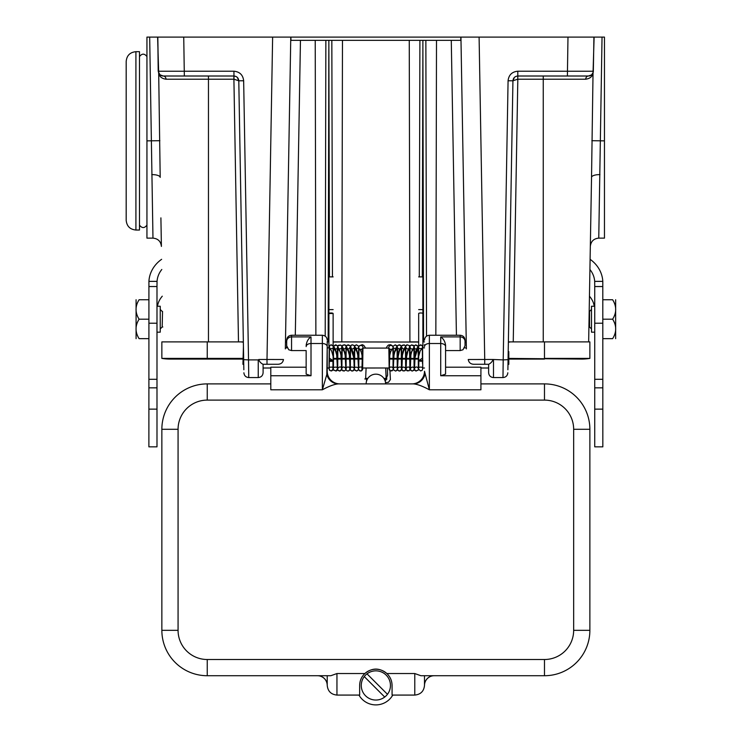 <?xml version="1.0" encoding="UTF-8"?>
<svg xmlns="http://www.w3.org/2000/svg" width="742" height="742" viewBox="0 0 742 742"><rect width="100%" height="100%" fill="white"/><g stroke="black" fill="none" stroke-linecap="round" stroke-linejoin="round"><path stroke-width="1.11" d="M332.861 361.066A2.105 0.547 0 0 1 331.015 361.345A2.105 0.547 0 0 1 329.309 361.122A2.105 0.547 -0 0 0 332.499 361.187M329.318 360.482A2.105 0.547 0 0 1 332.889 360.547L329.337 358.117M362.319 358.488L362.291 357.904M361.864 349.111A2.105 1.957 -6.2 0 1 358.748 347.432A2.105 1.957 -6.2 0 1 360.853 345.447A2.105 1.957 -6.2 0 1 361.864 349.111A2.105 1.957 -6.2 0 1 358.776 347.117A2.105 1.957 -6.2 0 1 361.326 345.484A2.105 1.957 -6.2 0 1 361.864 349.111M362.699 353.452L362.727 352.088M364.814 378.967L367.865 378.355L366.724 378.355L366.91 380.089L366.715 378.355L366.427 381.546L366.724 378.355L366.91 380.089L366.715 378.355L364.814 378.967L365.62 379.06L366.112 368.004M389.93 349.111A2.105 1.957 -173.8 0 0 393.019 347.117A2.105 1.957 -173.8 0 0 390.468 345.484A2.105 1.957 -173.8 0 0 389.93 349.111A2.105 1.957 6.2 0 1 390.941 345.447A2.105 1.957 6.2 0 1 393.047 347.432A2.105 1.957 6.2 0 1 389.93 349.111M389.531 351.587L389.068 352.088M389.504 357.867L389.467 358.488L389.504 357.867M384.903 379.273L385.079 378.355L385.849 378.503M418.924 361.057L422.476 361.113M422.476 360.491L418.905 360.556L422.448 358.117M389.504 357.904L389.467 358.507M161.626 259.31A34.049 30.06 -0 0 0 148.919 281.376L148.882 446.842L156.989 446.842L156.989 387.834L148.882 387.834M148.882 323.215L156.989 323.215L156.989 286.542L148.882 286.542L156.989 286.542L157.044 281.376A25.942 22.9 180 0 1 161.802 269.476M590.103 259.31A34.049 30.06 180 0 1 602.801 281.376L602.838 446.842L594.732 446.842L594.732 286.542L602.838 286.542L594.732 286.542L594.685 281.376L602.801 281.376M589.918 269.476A25.942 22.9 180 0 1 594.685 281.376M162.275 296.197A25.942 22.9 0 0 0 158.343 302.745L157.332 306.233M156.989 323.215L156.989 387.834M594.388 306.233L593.387 302.745A25.942 22.9 0 0 0 589.454 296.197M327.222 344.659L327.222 345.791M286.69 345.624L286.69 347.896L286.69 345.791L288.759 349.77L291.56 350.586L306.149 350.586L306.149 367.207L270.802 367.207L270.802 375.749L311.009 375.749L306.149 374.126L306.149 367.207M306.149 374.126L306.149 350.586M306.149 345.438C306.678 341.45 308.292 338.602 311.009 336.905L291.56 336.905L291.56 350.586M286.69 345.791L286.69 340.114C286.978 337.165 288.601 335.542 291.56 335.254L291.56 336.905A4.86 4.508 180 0 0 286.69 341.413M339.873 383.892A12.642 12.642 0 0 1 327.222 371.241L327.222 346.607L326.823 374.46A12.642 11.983 -90 0 0 338.408 383.892C334.54 384.133 329.188 386.1 322.362 389.791L326.823 374.46M424.498 345.791L424.498 344.659M445.58 367.207L480.918 367.207L480.918 375.749L440.711 375.749L445.58 374.126L445.58 345.438L445.58 350.586L460.17 350.586L462.971 349.77L465.03 345.791L465.03 340.114L465.03 344.659M445.58 345.438C445.163 341.645 443.54 338.806 440.711 336.905L460.17 336.905L460.17 350.586M327.222 341.413L327.222 346.607A4.86 3.089 0 0 0 322.362 343.518L322.362 389.791L270.802 389.791L270.802 375.749M424.906 374.46A12.642 11.983 -90 0 1 413.313 383.892C417.19 384.133 422.541 386.1 429.368 389.791L424.498 371.241A12.642 12.642 0 0 1 411.856 383.892M480.918 383.892L544.48 383.892A45.392 45.392 0 0 1 589.871 429.284L589.871 630.32A45.392 45.392 0 0 1 544.48 675.721L420.899 675.721L414.778 673.541L414.778 695.078C420.668 694.484 423.914 691.247 424.498 685.348L424.498 675.721L424.498 685.348A9.627 9.627 0 0 1 434.135 675.721M317.595 675.721A9.627 9.627 0 0 1 327.222 685.348C327.816 691.247 331.053 694.484 336.951 695.078L359.647 695.078L359.647 685.441C359.74 680.757 361.475 676.787 364.851 673.541A16.213 16.213 0 0 1 386.879 673.541C390.255 676.787 391.989 680.757 392.073 685.441L392.073 695.078L414.778 695.078M336.951 695.078L336.951 673.541L330.83 675.721L207.25 675.721A45.392 45.392 0 0 1 161.858 630.32L161.858 429.284A45.392 45.392 0 0 1 207.25 383.892L270.802 383.892M317.502 675.721A9.729 9.729 0 0 1 327.222 685.395L327.222 675.721M336.951 673.541L364.851 673.541C372.196 667.605 379.533 667.605 386.879 673.541L414.778 673.541M424.498 346.607A4.86 3.089 0 0 1 429.368 343.518L429.368 389.791L480.918 389.791L480.918 375.749M338.408 383.892L413.313 383.892M366.14 383.892A9.729 9.729 0 0 1 375.86 374.163A9.729 9.729 0 0 1 385.59 383.892M424.498 685.348L424.498 685.395A9.729 9.729 0 0 1 434.228 675.721M392.768 695.078A19.459 19.459 0 0 1 358.961 695.078M422.884 347.896L422.884 313.514A2.105 0.547 -0 0 0 420.77 312.976A2.105 0.547 -0 0 0 418.664 313.514A2.105 0.547 0 0 1 420.77 312.976A2.105 0.547 0 0 1 422.884 313.514L422.884 276.887L418.664 276.887L422.884 276.887L422.884 309.618L418.664 309.618L422.884 309.618L422.884 313.514A2.105 0.547 -0 0 1 422.884 313.523M384.885 380.247L385.07 378.355L384.885 380.247L385.079 378.355L386.981 378.967L386.174 379.06L386.285 378.253M420.77 361.345L422.875 360.825M392.991 347.896L393.501 368.004L392.815 348.332A2.105 1.957 -173.8 0 0 391.136 345.457A2.105 1.957 -173.8 0 0 389.077 348.295L389.3 367.995L389.791 355.121L390.635 351.754L392.277 348.944M401.737 368.004L401.283 370.202L400.049 371.009L398.565 370.796L397.508 369.256L397.554 347.924L397.462 368.718L397.276 347.423L396.914 345.735L395.198 344.835L392.815 346.468L395.254 344.835L397.304 346.839L397.462 368.718C397.452 367.058 396.209 366.706 393.742 367.642L393.065 369.859L390.533 370.963L389.272 369.887L388.836 347.377L389.17 369.627L390.329 370.889L392.091 370.842L393.232 369.358L394.011 355.14L394.846 351.764L397.016 348.378M394.076 353.09L397.508 345.883L398.973 344.872L401.329 346.087L401.682 368.728C400.828 366.576 399.465 366.446 397.591 368.329L398.287 354.732L399.678 350.409L401.227 348.388M405.948 368.004L405.707 369.859L404.78 370.824L403.091 370.935L401.7 369.034L401.543 346.848L401.941 367.995L402.442 355.112L403.722 350.725L405.447 348.378M406.06 359.026L408.146 349.927L409.306 348.415C407.646 349.436 406.458 348.916 405.753 346.857L406.254 370.091L408.944 370.852L410.029 369.609L410.15 368.004L409.454 370.499L407.219 370.898L406.124 369.859L405.753 346.857L406.143 368.004L406.662 355.066L407.516 351.699L409.658 348.378M414.398 368.004L413.832 370.332L412.144 371.056L410.317 369.804L410.085 366.492L409.964 346.857L410.363 367.995L410.882 355.01L411.745 351.662L413.869 348.378M412.042 350.456L413.526 348.406C411.912 349.575 410.734 349.065 409.964 346.857L410.076 365.936L410.818 370.499L412.357 371.056L414.296 369.423L414.574 367.995L414.082 367.299L413.906 347.905L414.398 347.905L414.574 368.004L415.103 354.945L416.179 351.114L418.098 348.36M418.738 368.004L418.024 349.584L418.618 347.905L418.711 367.782L418.905 360.547M422.476 363.367L422.356 347.896L420.176 350.994L418.673 356.383M418.136 347.896L415.678 351.587L414.453 356.364M413.906 347.905L411.17 352.311L410.243 356.466M406.737 352.997L410.187 345.855L411.643 344.872L414.064 346.301L414.324 368.737C413.35 366.52 411.958 366.52 410.15 368.737L409.705 347.896L407.868 350.372L406.032 356.299M409.89 368.004L409.436 345.568C406.375 345.03 407.432 342.665 403.156 350.706L402.563 352.83L405.883 345.957L407.386 344.882L409.556 345.726L410.113 368.737C408.963 366.409 407.571 366.409 405.939 368.737L405.484 347.896L403.24 351.142L401.812 356.383M405.679 367.995L405.41 345.828L404.112 344.891L402.285 345.299L399.688 348.898L398.324 352.923L399.623 349.028L401.839 345.744L404.418 344.993L405.392 345.8L405.893 368.728C404.121 366.529 402.73 366.539 401.728 368.746L401.274 347.905L398.639 352.014L397.61 356.448M397.258 368.004L397.072 347.905L395.328 350.224L393.39 356.336M388.984 348.091L362.81 348.091M389.096 353.452L390.088 349.185M333.13 355.733L333.13 313.514L328.91 313.514L328.91 276.887L333.13 276.887L328.91 276.887L328.91 309.618L333.13 309.618L328.91 309.618L328.91 347.896M362.476 351.912L361.706 349.185M355.13 348.425L358.21 348.286L358.683 346.839L358.748 368.004L358.98 348.332A2.105 1.957 -6.2 0 1 360.658 345.457A2.105 1.957 -6.2 0 1 362.717 348.295L362.495 367.995L361.994 355.121L361.159 351.754L359.518 348.944M329.318 363.367L329.439 347.896L331.6 350.966L333.112 356.373M333.659 347.896L333.177 347.905L333.047 367.995L333.659 347.896L336.117 351.569L337.341 356.364M337.879 347.896L337.397 347.905L337.22 368.004L337.712 367.318L337.879 347.905L340.606 352.255L341.543 356.466M339.734 350.428L338.269 348.406C340.337 349.352 341.524 348.833 341.821 346.857L341.431 367.995L341.904 367.967L342.081 347.896L343.88 350.307L345.763 356.299M342.489 348.415C344.242 349.38 345.42 348.861 346.041 346.857L345.651 368.004L346.31 347.896L348.499 351.031L349.983 356.392M346.709 348.425C347.887 349.538 349.065 349.028 350.252 346.894L349.853 367.995L350.345 367.513L350.521 347.905L353.118 351.931L354.184 356.438M353.461 352.923L350.15 345.985L348.49 344.854L347.024 345.178L346.115 346.477L345.902 368.728C347.321 366.381 348.712 366.381 350.066 368.746L350.512 370.202L351.745 371.009L353.22 370.796L354.277 369.256L354.463 346.839L354.064 367.995L354.537 368.004L354.722 347.905L356.457 350.205L358.405 356.327M350.326 367.995L350.113 368.728C350.966 366.576 352.329 366.446 354.203 368.329L354.518 347.414L355.112 345.457L356.429 344.844L358.98 346.468L356.568 344.835L354.908 345.698L354.518 347.46L354.324 368.718C354.416 367.16 355.659 366.798 358.052 367.642L358.748 369.906L360.714 371.056L362.588 369.72L362.959 347.377L362.625 369.627L361.465 370.889L359.703 370.842L358.562 369.358L357.783 355.14L356.948 351.764L354.769 348.378M354.305 368.004L354.695 370.165L356.735 371.037L358.414 369.609L358.683 346.839L358.534 368.867L358.2 370.072L356.735 371.037L354.444 369.674L353.498 354.732L352.107 350.409L350.558 348.378M350.057 368.004L349.352 355.112L348.072 350.734L346.347 348.378M341.895 368.004L341.682 368.737C342.832 366.409 344.223 366.409 345.855 368.737L345.132 355.066L344.279 351.699L342.136 348.378M337.684 367.995L337.888 345.92L340.587 345.011L341.7 345.976L343.398 348.378L345.049 352.96L341.264 345.466C339.029 344.761 337.823 345.169 337.638 346.69L337.462 368.737C339.586 366.344 340.977 366.344 341.645 368.737L340.912 355.01L340.049 351.662L337.925 348.378M340.801 352.84L337.378 345.837L336.358 345.002L333.52 346.282L333.251 368.737C332.481 366.845 338.278 366.372 337.434 368.737L336.683 354.945L335.616 351.114L333.696 348.36M333.047 367.995L332.889 360.547M335.171 349.862L334.048 348.406C336.024 349.584 337.211 349.065 337.61 346.857L337.452 369.006L335.82 371L333.418 369.831L333.214 368.607C333.705 366.214 327.741 367.021 329.04 368.616L329.569 345.753L330.765 344.909L333.047 345.698L334.967 348.36L336.59 352.849L333.343 346.05L331.368 344.835C329.8 345.206 329.086 346.097 329.235 347.506L329.207 367.995L327.222 368.004M393.037 367.995L393.047 347.432L393.26 368.746C392.731 367.262 391.683 366.733 390.116 367.142L389.068 368.774L389.3 367.995L362.495 368.004L362.717 368.774L361.679 367.142C359.74 366.771 358.692 367.299 358.534 368.746L358.748 347.432L358.748 367.995M424.498 368.004L422.588 368.004L422.755 368.616C424.053 367.021 418.089 366.214 418.581 368.607L418.182 370.165L415.678 370.907L414.342 369.006L414.055 348.369L414.342 368.959L414.936 370.406L416.132 371.028L418.358 369.868L418.59 368.004M508.808 364.322L508.808 351.578L508.214 351.42M242.922 364.322L243.432 346.254M384.718 697.044A14.59 14.59 0 0 1 364.266 676.593A14.59 14.59 0 0 1 386.183 675.127A14.59 14.59 0 0 1 384.718 697.044L364.266 676.593M367.012 673.847L387.463 694.299M588.656 341.895L591.532 177.384L588.656 341.895M589.547 311.417L588.916 326.981L589.547 326.981L589.547 311.417L591.495 309.47M423.561 341.895L424.498 341.895L422.884 341.895L423.561 341.895L422.884 48.889L422.281 276.887M329.448 276.887L328.845 40.346L342.47 40.346L341.821 341.895L342.47 40.346L409.259 40.346L409.909 341.895L409.259 40.346L425.862 40.346L426.529 336.163M425.862 40.346L436.5 40.346L435.842 335.254L436.5 40.346L460.773 40.346L460.828 37.1L602.04 37.1L598.757 238.136C593.702 238.618 590.892 241.382 590.326 246.418M328.845 48.889L328.168 341.895L328.91 341.895L327.222 341.895M509.847 342.062L508.372 342.062L509.847 342.062A278.732 4.86 -89 0 1 509.847 341.895L544.48 341.895L544.48 358.405L589.871 358.405A48.638 48.638 0 0 1 581.765 359.082A48.638 48.638 0 0 0 589.871 358.405L589.871 341.895L544.48 341.895M466.264 342.062L465.03 342.062L466.264 342.062L466.366 347.896L464.557 347.896M333.13 341.895L418.664 342.062M333.13 342.062L341.617 341.895M286.69 342.062L285.457 342.062L286.69 342.062M241.883 342.062L243.357 342.062L241.883 342.062A278.732 4.86 89 0 0 241.873 341.895L161.858 341.895L161.858 358.405A48.638 48.638 0 0 0 169.964 359.082A48.638 48.638 0 0 1 161.858 358.405L242.922 358.405M149.68 37.1L146.944 37.1L146.944 238.136L152.973 238.136L149.68 37.1L290.901 37.1L290.957 40.346L315.229 40.346L315.879 335.254L315.229 40.346L328.845 40.346M152.973 238.136C158.027 238.618 160.838 241.382 161.404 246.418L160.903 217.87M238.488 341.895L233.906 79.199L166.013 79.199C161.932 78.652 159.493 76.704 158.695 73.347L157.61 37.1M237.338 77.409L238.794 80.785L243.654 80.776L248.533 359.898L243.664 359.657L243.84 369.757L238.794 80.785L233.906 79.199L233.906 76.009L163.259 76.009A4.86 4.86 0 0 1 158.398 71.232L158.593 72.503A3.246 2.977 163.8 0 1 158.695 73.347L160.198 177.384A8.431 2.922 179 0 0 151.767 174.611M599.963 174.611A8.431 2.922 1 0 0 591.532 177.384L593.025 73.347C592.227 76.714 589.788 78.661 585.716 79.199L517.823 79.199L513.241 341.895M325.2 336.163L325.859 40.346M331.832 40.346L332.444 276.887M419.286 276.887L419.898 40.346M422.884 40.346L422.884 48.889M517.74 79.199L512.935 80.785L507.89 369.757L508.066 359.657L503.206 359.898L508.075 80.776L512.935 80.785C513.269 77.882 514.892 76.296 517.795 76.009L517.74 79.199L517.823 76.009M594.119 37.1L593.025 73.347A3.246 2.977 -163.8 0 1 593.136 72.503L591.606 74.868L588.462 76.009L517.795 76.009L517.795 71.213C511.98 71.779 508.734 74.961 508.075 80.776M290.781 37.1L281.06 37.1L290.781 37.1L285.345 348.888M466.384 348.888L460.94 37.1L470.669 37.1L460.94 37.1M248.755 377.567L258.244 377.567L258.244 359.898L248.524 359.898L248.755 377.567C245.843 377.288 244.22 375.693 243.886 372.79M484.73 364.276L473.888 364.276C470.669 364.164 468.786 362.578 468.239 359.518L484.73 359.48L484.73 364.276L488.793 364.276C491.176 362.912 492.54 361.317 492.883 359.48L503.206 359.898L502.974 377.567L493.486 377.567C490.536 377.279 488.913 375.656 488.626 372.707L488.626 364.276M258.244 359.898L258.847 359.48C259.199 361.335 260.563 362.94 262.928 364.276L277.842 364.276C281.06 364.164 282.934 362.578 283.481 359.518L266.999 359.48L272.629 37.1L281.06 37.1L272.629 37.1M507.982 364.535L507.89 369.757M243.84 369.757L243.747 364.535M598.757 238.136L604.461 238.136L604.461 37.1L602.04 37.1M290.901 37.1L460.828 37.1M575.764 37.1L584.195 37.1L575.764 37.1M479.1 37.1L470.669 37.1L479.1 37.1L484.73 359.48L492.883 359.48M175.965 37.1L167.534 37.1L175.965 37.1M158.204 71.232L157.805 37.1L158.269 63.849M517.795 71.213L593.331 71.232L593.925 37.1L593.461 63.849M159.298 73.977L158.398 71.232L233.934 71.213L233.99 79.199M263.104 364.276L263.104 372.707C262.816 375.656 261.193 377.279 258.244 377.567M588.462 76.009A4.86 4.86 0 0 0 593.331 71.232A4.86 4.86 0 0 1 588.462 76.009A3.246 2.755 -90 0 0 585.716 79.199M158.593 72.503L160.142 74.877L163.259 76.009A3.246 2.755 90 0 1 166.013 79.199M235.984 76.463L233.934 76.009C236.837 76.296 238.46 77.882 238.794 80.785M513.427 78.735L512.935 80.785L514.392 77.409M136.083 338.658L136.083 299.749M148.882 338.658L139.088 338.658C135.035 338.658 135.035 338.658 139.088 338.658C135.035 338.658 135.035 338.658 139.088 338.658C135.035 332.175 135.035 325.682 139.088 319.199L148.882 319.199M148.882 299.749L139.088 299.749C135.035 299.749 135.035 299.749 139.088 299.749C135.035 299.749 135.035 299.749 139.088 299.749C135.035 306.233 135.035 312.716 139.088 319.199M156.989 332.175L160.235 332.175L160.235 306.233L156.989 306.233M615.647 299.749L615.647 338.658M602.838 299.749L612.642 299.749C616.695 299.749 616.695 299.749 612.642 299.749C616.695 299.749 616.695 299.749 612.642 299.749C616.695 306.233 616.695 312.716 612.642 319.199L602.838 319.199M602.838 338.658L612.642 338.658C616.695 338.658 616.695 338.658 612.642 338.658C616.695 338.658 616.695 338.658 612.642 338.658C616.695 332.175 616.695 325.682 612.642 319.199M594.732 306.233L591.495 306.233L591.495 332.175L594.732 332.175M135.916 230.029C130.008 229.454 126.761 226.208 126.186 220.3L126.186 61.419C126.761 55.511 130.008 52.265 135.916 51.69L139.487 51.69L139.487 230.029L135.916 230.029L135.916 51.69M146.944 225.132C144.458 228.36 141.972 228.36 139.487 225.132M333.548 358.405L337.035 358.405M337.777 358.405L341.246 358.405M341.988 358.405L345.457 358.405M346.199 358.405L349.668 358.405M350.419 358.405L353.878 358.405M354.62 358.405L358.098 358.405M358.896 358.405L362.235 358.405M389.55 358.405L392.898 358.405M393.696 358.405L397.165 358.405M397.916 358.405L401.376 358.405M402.118 358.405L405.596 358.405M406.338 358.405L409.807 358.405M410.549 358.405L414.017 358.405M414.759 358.405L418.238 358.405M508.808 358.405L581.765 359.082M241.873 341.895L243.348 341.895M285.466 341.895L286.69 341.895M410.113 341.895L418.664 341.895M465.03 341.895L466.264 341.895M508.372 341.895L509.847 341.895M329.021 313.347A2.105 0.547 -0 0 1 331.015 312.976A2.105 0.547 -0 0 1 333.019 313.347M385.07 378.355L383.864 378.355L385.07 378.355M387.407 368.004L387.602 375.174L385.256 381.36M157.044 281.376L148.919 281.376M148.882 409.139L156.989 409.139M148.882 379.292L156.989 379.292M594.732 409.139L602.838 409.139M594.732 379.292L602.838 379.292M594.732 323.215L602.838 323.215M306.149 336.905L311.009 336.905L311.009 343.518A4.86 3.089 180 0 0 306.149 346.607M445.58 336.905L440.711 336.905L440.711 343.518L429.368 343.518L429.368 335.254C426.409 335.542 424.786 337.165 424.498 340.114M429.368 335.254L460.17 335.254L460.17 336.905A4.86 4.508 -0 0 1 465.03 341.413M327.222 340.114C326.934 337.165 325.311 335.542 322.362 335.254L322.362 343.518L311.009 343.518L311.009 375.749M445.58 346.607A4.86 3.089 180 0 0 440.711 343.518L440.711 375.749M573.659 630.32L589.871 630.32A45.392 45.392 0 0 1 544.48 675.721L544.48 659.508A29.179 29.179 0 0 0 573.659 630.32L573.659 429.284A29.179 29.179 0 0 0 544.48 400.105L207.25 400.105A29.179 29.179 0 0 0 178.071 429.284L178.071 630.32A29.179 29.179 0 0 0 207.25 659.508L544.48 659.508M161.858 429.284L178.071 429.284M161.858 630.32L178.071 630.32M207.25 675.721L207.25 659.508M589.871 429.284L573.659 429.284M544.48 383.892L544.48 400.105M207.25 400.105L207.25 383.892M456.423 335.254L451.275 40.346M208.465 76.009L208.465 341.895M300.454 40.346L295.307 335.254M543.255 341.895L543.255 76.009M493.486 359.898L493.486 377.567M243.654 80.776C242.986 74.961 239.749 71.779 233.934 71.213M258.847 359.48L266.999 359.48L266.999 364.276M183.738 37.1L184.341 76.009M567.389 76.009L567.982 37.1M604.461 140.859L591.847 140.711M159.882 140.711L146.944 140.859M162.535 311.417L162.183 326.981L160.235 328.929M207.25 341.895L207.25 359.082L169.964 359.082A48.638 48.638 0 0 1 161.858 358.405M354.602 365.852L354.602 365.12M354.027 365.268L354.138 363.061M354.157 359.007L350.92 348.425C351.717 349.426 352.867 349.157 354.37 347.608L354.296 369.145L352.506 371.037L350.595 370.304L350.066 368.004M354.537 368.004L354.324 368.718L354.268 368.004M349.232 352.83L348.638 350.706C344.371 342.674 345.41 345.021 342.35 345.568L341.682 368.737L341.839 347.07L342.999 345.067L344.501 344.9L345.744 345.763L349.241 352.849M345.893 368.004L346.217 370.1L347.154 370.889L348.675 370.944L349.788 370.035L350.252 346.848L350.085 369.034L348.666 370.954L347.089 370.861L346.097 369.878L345.735 368.004M346.041 346.857L345.661 369.859L344.325 370.981L342.86 370.852L341.774 369.618L341.626 368.004L341.895 369.915L344.242 371.009L345.41 370.258L345.893 368.644L346.041 346.857M341.357 362.949L341.339 361.911M337.415 368.004L337.777 370.091L340.031 371L341.663 369.024L341.821 346.857L341.654 369.145L340.986 370.49L339.65 371.056L337.962 370.332L337.397 368.004M337.731 366.158L337.74 365.361M337.174 364.739L337.146 362.903M337.397 347.905L337.508 365.695C337.554 369.386 337.1 371.13 336.117 370.907L333.612 370.165L333.195 368.004M333.177 347.905L333.204 369.219L331.145 370.954L329.485 370.184L328.966 368.004L329.773 370.471L331.655 370.889L332.843 370.072L333.399 346.857C333.585 348.406 332.397 348.925 329.838 348.415M350.113 368.728L350.614 345.818L351.958 344.882L353.767 345.327L355.947 348.202L357.718 353.09L356.364 348.972L353.99 345.54L352.608 344.844L351.383 345.095L350.307 347.423L350.113 368.728M392.268 345.67L393.019 347.117M386.248 377.641L385.682 368.171M386.053 379.218L386.332 379.691L386.053 379.218M386.332 379.691L386.081 379.023M422.819 368.004L422.3 370.184L420.649 370.954L418.59 369.219L418.395 346.857C418.21 348.406 419.397 348.925 421.957 348.415M422.755 368.616L422.56 347.506C422.708 346.097 421.994 345.206 420.417 344.835L417.922 346.709L415.195 352.858L416.837 348.35L418.961 345.457L421.623 345.169L422.495 346.301L422.755 368.616L422.569 346.597M414.379 368.004L414.361 368.737C415.733 366.4 417.125 366.4 418.544 368.737L418.33 346.468L415.437 345.002L414.769 345.447L410.975 352.886M414.101 367.995L414.147 346.681C413.962 345.16 412.756 344.761 410.53 345.466L406.746 352.96M405.939 368.004L405.002 370.694L402.711 370.75L401.812 369.618L401.543 346.894C402.73 349.028 403.908 349.538 405.086 348.425M401.719 368.004L401.589 369.627L399.419 371.056L398.046 370.379L397.48 368.885L397.424 347.608C398.732 349.185 399.882 349.454 400.875 348.425L399.623 350.085L397.638 358.989M401.468 367.995L401.181 345.818L399.836 344.882L398.027 345.327L395.848 348.202L394.067 353.099M397.517 368.004L397.072 370.202L395.56 371.056L393.418 369.729L393.112 346.839L393.575 348.286L396.664 348.425M414.064 366.158L414.055 365.361M414.62 364.739L414.509 362.921M414.49 359.351L417.746 348.406C415.77 349.584 414.583 349.065 414.184 346.857L414.398 347.905M594.732 387.834L602.838 387.834M322.362 335.254L291.56 335.254M460.17 335.254C463.129 335.542 464.742 337.165 465.03 340.114M418.664 313.514L418.664 355.733M393.334 347.905L393.538 369.98L395.662 371.037L396.868 370.434L397.48 368.004M403.694 350.307L404.028 349.788M407.942 350.252L408.258 349.77M411.995 350.539L412.478 349.751M416.364 350.261L416.716 349.714M410.994 352.84L414.639 345.577L415.752 344.9L418.219 346.124L418.33 367.995M418.618 347.905L418.395 346.857M392.527 345.976L390.709 344.724L388.632 344.974M388.418 345.095L387.565 345.837M387.166 346.347L386.304 347.896M386.174 379.06L385.682 368.004M385.515 382.659L388.502 382.269L390.403 379.589L389.893 369.748M361.901 369.785L362.272 357.7M365.481 347.896L363.821 345.429L362.272 344.678L359.416 345.791M359.23 346.032L358.776 347.117M329.04 368.616L329.225 346.597M333.464 367.995L333.52 346.264L335.523 344.835L337.499 345.985L340.819 352.886M339.317 349.751L339.743 350.447M346.115 367.995L346.087 347.414L346.996 345.197L349.705 345.475L350.419 346.31L353.47 352.942M329.439 347.896L327.222 347.896M354.732 347.896L354.249 347.896M350.521 347.896L350.048 347.896M346.301 347.896L345.837 347.896M342.09 347.896L341.617 347.896M397.536 347.896L397.063 347.896M401.747 347.896L401.274 347.896M405.957 347.896L405.484 347.896M410.178 347.896L409.705 347.896M424.498 347.896L422.356 347.896M488.626 368.004L480.918 368.004M287.173 347.896L285.355 347.896M270.802 368.004L263.104 368.004M593.136 72.503L592.422 73.987M591.578 74.886L589.584 75.888M162.312 75.916L160.142 74.877M502.974 377.567C505.886 377.288 507.509 375.693 507.834 372.79M162.183 311.417L160.235 309.47M162.813 326.981L162.183 326.981M589.547 326.981L591.495 328.929M139.487 56.587C141.972 53.359 144.458 53.359 146.944 56.587M207.25 359.082L242.922 359.082M333.538 359.082L337.063 359.082M337.768 359.082L341.274 359.082M341.979 359.082L345.494 359.082M346.189 359.082L349.705 359.082M350.409 359.082L353.906 359.082M354.611 359.082L358.126 359.082M358.887 359.082L362.207 359.082M389.587 359.082L392.898 359.082M393.659 359.082L397.174 359.082M397.879 359.082L401.385 359.082M402.09 359.082L405.605 359.082M406.301 359.082L409.816 359.082M410.521 359.082L414.027 359.082M414.732 359.082L418.247 359.082M508.808 359.082L544.48 359.082"/></g></svg>
